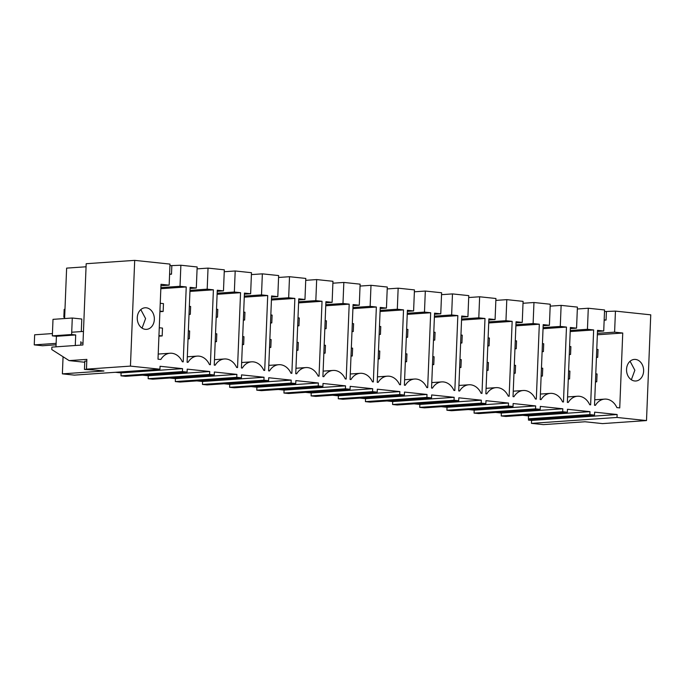 <?xml version="1.0" encoding="UTF-8"?>
<svg xmlns="http://www.w3.org/2000/svg" width="685" height="685" viewBox="0 0 685 685"><rect width="100%" height="100%" fill="white"/><g stroke="black" fill="none" stroke-linecap="round" stroke-linejoin="round"><path stroke-width="1.03" d="M63.063 356.748L62.378 373.856L74.365 375.123L159.939 369.215L160.059 366.278L182.561 368.65L182.441 371.587L187.099 372.083L187.219 369.147L209.721 371.518L209.601 374.455L214.259 374.952L214.379 372.015L236.882 374.387L236.762 377.324L239.091 377.572L241.42 377.812L241.54 374.875L264.042 377.255L263.922 380.192L266.251 380.44L268.58 380.68L268.7 377.743L291.202 380.124L291.082 383.061L295.74 383.549L295.86 380.612L318.362 382.983L318.242 385.92L322.9 386.417L323.02 383.48L345.523 385.852L345.403 388.789L350.061 389.285L350.181 386.349L372.683 388.72L372.563 391.657L374.892 391.906L377.221 392.145L377.341 389.208L399.843 391.589L399.732 394.526L404.381 395.014L404.501 392.077L427.003 394.457L426.892 397.394L431.541 397.882L431.661 394.945L454.164 397.317L454.052 400.254L458.702 400.751L458.822 397.814L481.332 400.186L481.212 403.123L485.871 403.619L485.982 400.682L508.493 403.054L508.373 405.991L510.702 406.239L513.031 406.479L513.142 403.542L535.653 405.922L535.533 408.859L540.191 409.347L540.302 406.41L562.813 408.782L562.693 411.728L567.351 412.216L567.471 409.279L589.973 411.651L589.853 414.588L594.511 415.084L594.631 412.147L617.134 414.519L617.014 417.456L646.503 420.573L650.75 314.835L615.447 311.11L614.599 332.156L597.406 333.347M130.45 366.107L86.456 369.138L86.849 359.385L69.125 360.61L51.795 349.564L51.889 347.115L82.919 344.975L86.182 263.716L134.697 260.368L130.45 366.107L159.939 369.215M169.94 265.669L180.874 265.241L197.16 266.962L196.312 288.017L190.113 287.358L187.099 362.254L188.015 362.348A16.226 12.801 86.1 0 1 197.271 356.106A16.226 12.801 86.1 0 1 209.473 364.608L210.381 364.711L213.395 289.815L207.187 289.164L208.035 268.109L224.32 269.83L223.473 290.877L217.273 290.226L214.259 365.114L215.176 365.216A16.226 12.801 86.1 0 1 224.432 358.974A16.226 12.801 86.1 0 1 236.633 367.477L237.541 367.571L240.555 292.683L234.347 292.024L235.195 270.977L251.481 272.699L250.633 293.745L244.434 293.094L241.428 367.982L242.336 368.076A16.226 12.801 86.1 0 1 251.592 361.834A16.226 12.801 86.1 0 1 263.793 370.345L264.701 370.439L267.715 295.552L261.507 294.892L262.355 273.846L278.641 275.567L277.802 296.614L271.594 295.954L268.589 370.85L269.496 370.945A16.226 12.801 86.1 0 1 278.752 364.703A16.226 12.801 86.1 0 1 290.954 373.214L291.87 373.308L294.875 298.412L288.668 297.761L289.515 276.714L305.801 278.427L304.962 299.482L298.754 298.823L295.749 373.719L296.656 373.813A16.226 12.801 86.1 0 1 305.912 367.571A16.226 12.801 86.1 0 1 318.114 376.082L319.03 376.176L322.036 301.28L315.828 300.629L316.675 279.574L332.961 281.295L332.122 302.342L325.914 301.691L322.909 376.587L323.817 376.681A16.226 12.801 86.1 0 1 333.073 370.439A16.226 12.801 86.1 0 1 345.283 378.942L346.19 379.045L349.196 304.149L342.988 303.489L343.836 282.443L360.122 284.164L359.283 305.21L353.075 304.56L350.069 379.447L350.977 379.55A16.226 12.801 86.1 0 1 360.233 373.308A16.226 12.801 86.1 0 1 372.443 381.81L373.351 381.905L376.356 307.017L370.148 306.358L370.996 285.311L379.139 286.167L387.29 287.032L386.443 308.079L380.235 307.428L377.229 382.316L378.137 382.41A16.226 12.801 86.1 0 1 387.402 376.168A16.226 12.801 86.1 0 1 399.603 384.679L400.511 384.773L403.516 309.885L397.309 309.226L398.156 288.179L406.299 289.036L414.451 289.901L413.603 310.947L407.395 310.288L404.39 385.184L405.297 385.278A16.226 12.801 86.1 0 1 414.562 379.036A16.226 12.801 86.1 0 1 426.764 387.547L427.671 387.642L430.677 312.745L424.477 312.095L425.317 291.048L441.611 292.76L440.763 313.816L434.555 313.156L431.55 388.052L432.458 388.147A16.226 12.801 86.1 0 1 441.722 381.905A16.226 12.801 86.1 0 1 453.924 390.416L454.831 390.51L457.837 315.614L451.638 314.963L452.477 293.908L468.771 295.629L467.923 316.675L461.716 316.025L458.71 390.921L459.618 391.015A16.226 12.801 86.1 0 1 468.882 384.773A16.226 12.801 86.1 0 1 481.084 393.276L481.992 393.378L484.997 318.482L478.798 317.823L479.637 296.776L495.931 298.497L495.084 319.544L488.876 318.893L485.871 393.781L486.778 393.884A16.226 12.801 86.1 0 1 496.043 387.642A16.226 12.801 86.1 0 1 508.244 396.144L509.152 396.238L512.157 321.351L505.958 320.691L506.797 299.645L514.949 300.501L523.092 301.366L522.244 322.412L516.045 321.762L513.031 396.649L513.938 396.743A16.226 12.801 86.1 0 1 523.203 390.501A16.226 12.801 86.1 0 1 535.405 399.012L536.312 399.107L539.318 324.21L533.118 323.56L533.966 302.513L542.109 303.369L550.252 304.234L549.404 325.281L543.205 324.621L540.191 399.518L541.099 399.612A16.226 12.801 86.1 0 1 550.363 393.37A16.226 12.801 86.1 0 1 562.565 401.881L563.472 401.975L566.478 327.079L560.279 326.428L561.126 305.382L577.412 307.094L576.564 328.149L570.365 327.49L567.351 402.386L568.259 402.48A16.226 12.801 86.1 0 1 577.524 396.238A16.226 12.801 86.1 0 1 589.725 404.749L590.633 404.844L593.647 329.947L587.439 329.297L588.287 308.241L604.572 309.962L603.725 331.009L597.525 330.358L594.511 405.255L595.428 405.349A16.226 12.801 86.1 0 1 604.684 399.107A16.226 12.801 86.1 0 1 616.885 407.609L619.737 407.909L622.742 333.021L614.599 332.156M180.874 265.241L180.027 286.296L160.872 287.614M158.209 354.059L170.111 353.237A16.226 12.801 86.1 0 1 182.313 361.748L183.22 361.843L186.234 286.947L180.027 286.296M170.111 353.237A16.226 12.801 86.1 0 0 160.847 359.479L158.004 359.18L161.009 284.284L169.152 285.148L170 264.093L134.697 260.368M635.517 359.437A10.814 8.537 86.1 0 0 634.336 359.419A10.814 8.537 86.1 0 0 626.535 370.046A10.814 8.537 86.1 0 0 634.653 380.971A10.814 8.537 86.1 0 0 635.826 380.997A10.814 8.537 86.1 0 0 643.626 370.362A10.814 8.537 86.1 0 0 635.517 359.437M145.366 329.331A10.814 8.537 86.1 0 0 146.547 329.357A10.814 8.537 86.1 0 0 154.348 318.722A10.814 8.537 86.1 0 0 146.23 307.796A10.814 8.537 86.1 0 0 145.057 307.779A10.814 8.537 86.1 0 0 137.257 318.405A10.814 8.537 86.1 0 0 145.366 329.331M86.456 369.138L103.957 370.987L62.378 373.856M86.062 266.782L66.625 268.126L64.604 318.551M115.371 372.289L121.091 372.897L182.561 368.65M615.447 311.11L604.512 311.538M197.083 268.871L208.035 268.109M224.243 271.731L235.195 270.977M251.404 274.599L262.355 273.846M278.564 277.468L289.515 276.714M305.724 280.336L316.675 279.574M332.893 283.196L343.836 282.443M360.053 286.065L370.996 285.311M387.213 288.933L398.156 288.179M414.374 291.801L425.317 291.048M441.534 294.67L452.477 293.908M468.694 297.53L479.637 296.776M495.854 300.398L506.797 299.645M523.015 303.267L533.966 302.513M550.175 306.135L561.126 305.382M577.335 309.003L588.287 308.241M171.832 265.866L171.498 274.188L169.589 274.325M160.829 288.702L186.234 286.947M169.152 285.148L160.949 285.714M121.091 372.897L120.98 375.834L182.441 371.587M120.98 375.834L125.629 376.322L187.099 372.083M142.069 328.124L145.58 318.585L140.793 309.603M646.503 420.573L602.517 423.604L585.016 421.763L543.436 424.632L531.449 423.364L531.569 420.427L528.46 420.102L552.564 418.432L549.944 418.158M522.783 415.29L528.503 415.898L528.392 418.835L533.041 419.323L594.511 415.084M495.623 412.421L501.343 413.029L501.232 415.966L505.881 416.454L567.351 412.216M468.454 409.561L474.183 410.161L474.071 413.098L478.721 413.594L540.191 409.347M441.294 406.693L447.022 407.292L446.911 410.229L451.561 410.726L513.031 406.479M414.134 403.825L419.862 404.433L419.742 407.369L424.4 407.858L485.871 403.619M386.974 400.956L392.702 401.564L392.582 404.501L397.24 404.989L458.702 400.751M359.813 398.088L365.542 398.696L365.422 401.633L370.08 402.121L431.541 397.882M332.653 395.228L338.381 395.827L338.262 398.764L342.92 399.261L404.381 395.014M305.493 392.359L311.221 392.959L311.101 395.896L315.759 396.392L377.221 392.145M278.333 389.491L284.061 390.099L283.941 393.036L288.599 393.524L350.061 389.285M251.172 386.623L256.901 387.231L256.781 390.167L261.439 390.655L322.9 386.417M224.012 383.754L229.74 384.362L229.621 387.299L234.279 387.787L295.74 383.549M196.852 380.894L202.58 381.494L202.46 384.431L207.118 384.927L268.58 380.68M169.692 378.026L175.42 378.634L175.3 381.571L179.958 382.059L241.42 377.812M142.531 375.157L148.26 375.765L148.14 378.702L152.798 379.19L214.259 374.952M171.498 274.188L169.606 273.991M55.99 346.833L56.418 336.292L52.343 335.864L71.625 334.528L75.701 334.956L75.273 345.505M81.292 331.574L81.798 319.022L72.285 318.02L53.002 319.347L52.343 335.864M69.125 360.61L84.752 362.254M86.789 361.004L84.794 361.141L84.46 369.429L95.566 370.097M80.881 341.661L80.744 345.129M72.285 318.02L71.625 334.528M56.418 336.292L75.701 334.956M531.569 420.427L617.134 414.519M528.392 418.835L589.853 414.588M528.46 420.102L528.512 418.843M531.449 423.364L617.014 417.456M606.405 311.735L606.071 320.058L604.161 320.186M622.742 333.021L597.346 334.777M603.725 331.009L597.483 331.446M630.072 361.243L634.858 370.225L631.347 379.773M606.071 320.058L604.179 319.861M148.26 375.765L209.721 371.518M148.14 378.702L209.601 374.455M207.187 289.164L189.993 290.346M189.951 291.433L213.395 289.815M196.312 288.017L190.07 288.445M175.42 378.634L236.882 374.387M175.3 381.571L236.762 377.324M234.347 292.024L217.154 293.214M217.111 294.302L240.555 292.683M223.473 290.877L217.231 291.313M202.58 381.494L264.042 377.255M202.46 384.431L263.922 380.192M261.507 294.892L244.314 296.083M244.271 297.17L267.715 295.552M250.633 293.745L244.391 294.173M229.74 384.362L291.202 380.124M229.621 387.299L291.082 383.061M288.668 297.761L271.474 298.943M271.431 300.03L294.875 298.412M277.802 296.614L271.551 297.042M256.901 387.231L318.362 382.983M256.781 390.167L318.242 385.92M315.828 300.629L298.634 301.811M298.591 302.898L322.036 301.28M304.962 299.482L298.711 299.91M284.061 390.099L345.523 385.852M283.941 393.036L345.403 388.789M342.988 303.489L325.795 304.679M325.752 305.767L349.196 304.149M332.122 302.342L325.872 302.779M311.221 392.959L372.683 388.72M311.101 395.896L372.563 391.657M370.148 306.358L352.955 307.548M352.912 308.635L376.356 307.017M359.283 305.21L353.032 305.647M338.381 395.827L399.843 391.589M338.262 398.764L399.732 394.526M397.309 309.226L380.115 310.416M380.072 311.504L403.516 309.885M386.443 308.079L380.192 308.507M365.542 398.696L427.003 394.457M365.422 401.633L426.892 397.394M424.477 312.095L407.275 313.276M407.233 314.364L430.677 312.745M413.603 310.947L407.352 311.375M392.702 401.564L454.164 397.317M392.582 404.501L454.052 400.254M451.638 314.963L434.436 316.145M434.393 317.232L457.837 315.614M440.763 313.816L434.513 314.244M419.862 404.433L481.332 400.186M419.742 407.369L481.212 403.123M478.798 317.823L461.596 319.013M461.553 320.1L484.997 318.482M467.923 316.675L461.673 317.112M447.022 407.292L508.493 403.054M446.911 410.229L508.373 405.991M505.958 320.691L488.756 321.882M488.713 322.969L512.157 321.351M495.084 319.544L488.833 319.981M474.183 410.161L535.653 405.922M474.071 413.098L535.533 408.859M533.118 323.56L515.916 324.75M515.874 325.829L539.318 324.21M522.244 322.412L515.993 322.841M501.343 413.029L562.813 408.782M501.232 415.966L562.693 411.728M560.279 326.428L543.085 327.61M543.034 328.697L566.478 327.079M549.404 325.281L543.154 325.709M528.503 415.898L589.973 411.651M587.439 329.297L570.245 330.478M570.203 331.566L593.647 329.947M576.564 328.149L570.322 328.577M160.247 303.284L163.467 303.626L163.15 311.461L159.93 311.118M64.655 317.172L63.842 317.232L64.159 309.397L64.972 309.337M163.15 311.461L159.913 311.684M64.647 317.318L63.842 317.232M189.351 306.358L190.627 306.495L190.31 314.321L189.034 314.192M190.31 314.321L189.026 314.415M216.511 309.226L217.787 309.363L217.47 317.189L216.195 317.052M217.47 317.189L216.186 317.283M243.672 312.095L244.947 312.223L244.639 320.058L243.355 319.921M244.639 320.058L243.346 320.143M270.832 314.954L272.108 315.091L271.799 322.926L270.515 322.789M271.799 322.926L270.507 323.012M297.992 317.823L299.268 317.96L298.96 325.795L297.675 325.658M298.96 325.795L297.667 325.88M325.152 320.691L326.437 320.828L326.12 328.654L324.836 328.526M326.12 328.654L324.827 328.749M352.313 323.56L353.597 323.697L353.28 331.523L351.996 331.386M353.28 331.523L351.987 331.617M379.473 326.428L380.757 326.557L380.44 334.391L379.156 334.254M380.44 334.391L379.147 334.477M406.633 329.288L407.917 329.425L407.601 337.26L406.316 337.123M407.601 337.26L406.308 337.345M433.793 332.156L435.078 332.293L434.761 340.128L433.477 339.991M434.761 340.128L433.468 340.214M460.954 335.025L462.238 335.162L461.921 342.988L460.645 342.86M461.921 342.988L460.628 343.082M488.114 337.893L489.398 338.022L489.081 345.856L487.806 345.719M489.081 345.856L487.797 345.951M515.274 340.753L516.558 340.89L516.242 348.725L514.966 348.588M516.242 348.725L514.957 348.811M542.434 343.622L543.719 343.759L543.402 351.593L542.126 351.456M543.402 351.593L542.118 351.679M569.603 346.49L570.879 346.627L570.562 354.462L569.286 354.325M570.562 354.462L569.278 354.547M596.763 349.359L598.039 349.496L597.722 357.322L596.447 357.193M597.722 357.322L596.438 357.416M158.946 335.59L162.174 335.933L162.482 328.098L159.262 327.764M162.174 335.933L158.929 336.155M188.05 338.664L189.334 338.801L189.642 330.966L188.366 330.829M189.334 338.801L188.041 338.887M215.21 341.532L216.494 341.669L216.802 333.835L215.527 333.698M216.494 341.669L215.201 341.755M242.37 344.401L243.654 344.529L243.963 336.703L242.687 336.566M243.654 344.529L242.362 344.623M269.53 347.261L270.815 347.398L271.132 339.572L269.847 339.435M270.815 347.398L269.522 347.492M296.691 350.129L297.975 350.266L298.292 342.431L297.007 342.303M297.975 350.266L296.682 350.352M323.851 352.998L325.135 353.135L325.452 345.3L324.168 345.163M325.135 353.135L323.842 353.22M351.011 355.866L352.296 356.003L352.612 348.168L351.328 348.031M352.296 356.003L351.003 356.089M378.18 358.734L379.456 358.863L379.773 351.037L378.488 350.9M379.456 358.863L378.163 358.957M405.34 361.594L406.616 361.731L406.933 353.897L405.648 353.768M406.616 361.731L405.332 361.826M432.5 364.463L433.776 364.6L434.093 356.765L432.809 356.628M433.776 364.6L432.492 364.685M459.661 367.331L460.937 367.468L461.253 359.634L459.969 359.497M460.937 367.468L459.652 367.554M486.821 370.2L488.097 370.337L488.414 362.502L487.138 362.365M488.097 370.337L486.812 370.422M513.981 373.068L515.257 373.197L515.574 365.37L514.298 365.233M515.257 373.197L513.973 373.291M541.141 375.928L542.417 376.065L542.734 368.23L541.458 368.102M542.417 376.065L541.133 376.159M568.302 378.796L569.586 378.933L569.894 371.099L568.619 370.962M569.586 378.933L568.293 379.019M595.462 381.665L596.746 381.802L597.055 373.967L595.779 373.83M596.746 381.802L595.453 381.887M83.467 331.429L71.719 332.234M52.437 333.569L34.652 334.794L34.25 344.88L42.479 345.745L56.076 344.812M56.127 343.365L34.25 344.88M87.346 369.232L84.46 369.429M83.005 342.945L80.83 343.099M594.734 399.792L604.684 399.107M187.322 356.791L197.271 356.106M214.482 359.659L224.432 358.974M241.642 362.528L251.592 361.834M268.803 365.388L278.752 364.703M295.963 368.256L305.912 367.571M323.123 371.124L333.073 370.439M350.283 373.993L360.233 373.308M377.444 376.861L387.402 376.168M404.612 379.721L414.562 379.036M431.773 382.59L441.722 381.905M458.933 385.458L468.882 384.773M486.093 388.326L496.043 387.642M513.253 391.195L523.203 390.501M540.414 394.055L550.363 393.37M567.574 396.923L577.524 396.238"/></g></svg>
